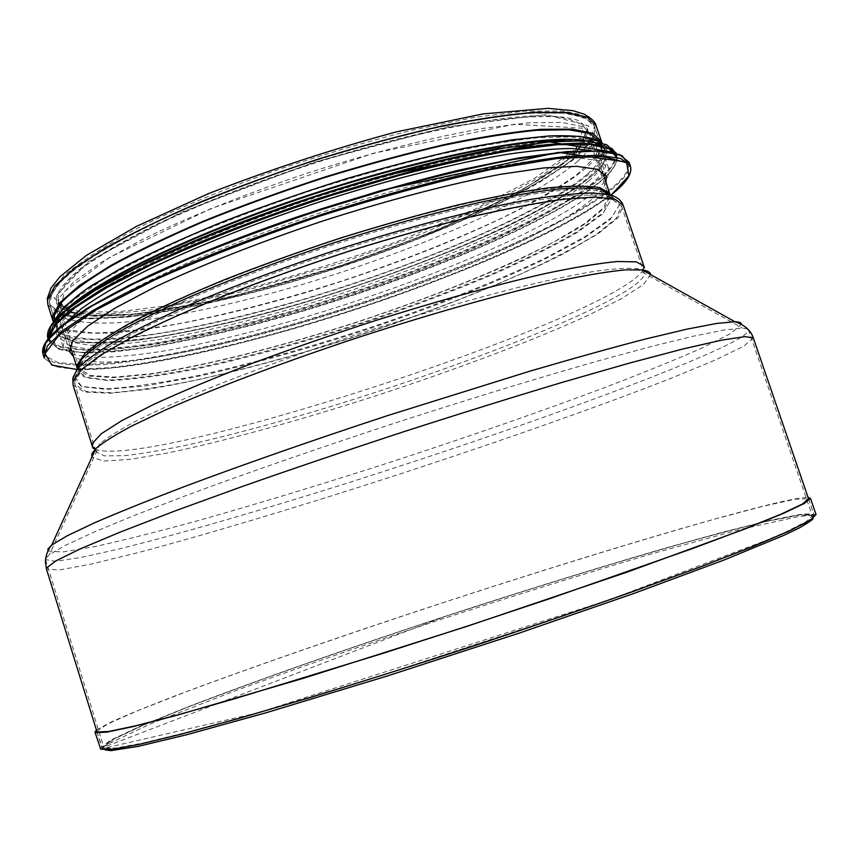 <?xml version="1.0" encoding="UTF-8"?>
<svg xmlns="http://www.w3.org/2000/svg" width="859" height="859" viewBox="0 0 859 859"><rect width="100%" height="100%" fill="white"/><g stroke="black" fill="none" stroke-linecap="round" stroke-linejoin="round"><path stroke-width="0.64" stroke-dasharray="4.29 3.22" d="M96.831 731.299L108.03 723.772L138.524 710.361L184.159 692.547C255.488 665.854 350.826 632.922 448.108 601.032C545.433 569.313 641.813 539.581 715.15 518.997L762.491 506.413L795.026 499.229L808.512 498.692M54.418 319.237L54.665 320.203L66.626 329.566L92.922 333.002C116.502 332.551 144.591 329.555 177.201 324.004C229.17 313.868 284.554 299.383 343.353 280.528C401.926 261.018 455.173 240.005 503.106 217.488C532.687 202.703 557.126 188.529 576.421 174.978L595.609 156.66L599.732 142.046L599.357 141.123M96.444 730.075L110.929 722.108C127.508 714.688 149.734 705.626 177.609 694.931C237.009 672.543 314.963 645.259 397.105 617.814C540.408 570.097 697.186 521.939 773.98 503.481C791.493 499.326 802.864 497.318 808.094 497.468M45.624 558.554L45.538 559.628L55.448 561.281L80.467 557.577L117.747 549.288C176.138 534.899 255.391 511.953 339.09 485.689C485.142 439.625 645.055 382.985 717.909 349.398C738.686 339.724 748.887 333.206 748.511 329.856L812.303 515.701L806.408 521.456L785.556 532.086L749.048 547.634L697.207 567.756C655.524 583.218 608.365 600.022 555.741 618.169L390.555 672.414C336.384 689.326 286.917 704.24 242.163 717.147L185.104 732.759L142.798 743.056L116.04 748.017L104.454 747.964L103.821 747.266L113.656 739.245L143.228 725.297L188.314 706.946C259.193 679.555 354.735 646.118 452.371 614.099C526.878 589.865 596.737 568.261 661.945 549.288C702.93 537.648 738.117 528.306 767.516 521.241L799.622 515.046L812.303 515.701L812.678 518.675M747.674 328.965L742.391 328.106L724.427 329.985L694.136 336.041L651.616 346.424L597.767 361.027C537.122 378.239 465.084 400.283 390.416 424.539C315.844 449.064 244.686 473.824 185.587 495.74L133.499 515.765L93.062 532.505L65.048 545.508L49.435 554.603L45.677 558.414M626.222 290.879C576.539 321.481 449.976 369.95 331.853 406.178C280.506 421.748 233.68 434.396 191.374 444.114C165.014 449.762 142.669 453.616 124.351 455.699L104.379 455.861L95.983 451.716L96.272 448.72L100.17 443.631C107.332 437.521 119.283 429.994 136.012 421.06C155.479 411.375 179.241 400.681 207.287 388.977C252.954 370.551 304.054 351.986 360.587 333.271C417.259 314.985 469.465 299.791 517.193 287.69C546.743 280.56 572.234 275.159 593.655 271.476C612.435 268.813 626.522 267.825 635.907 268.523C640.685 269.211 643.402 270.564 644.067 272.571C645.088 276.695 639.139 282.794 626.222 290.879M53.333 321.878L64.382 329.931C77.45 333.056 95.295 333.947 117.93 332.594C166.335 328.192 230.921 314.319 298.374 294.744C416.261 260.03 539.914 207.406 586.246 167.806C597.649 157.841 602.825 149.445 601.794 142.605M577.849 161.105C532.87 200.587 410.505 252.943 294.197 286.852C227.678 305.965 164.209 319.183 117.275 322.78C95.413 323.714 78.394 322.393 66.229 318.829L56.576 310.12L59.088 297.933L73.627 281.988L100.557 262.747L139.394 241.025C185.555 218.046 244.675 194.091 308.166 172.895C371.926 152.494 433.774 136.914 484.594 128.195L528.768 122.783L561.861 122.407L583.014 126.692L592.248 135.035C594.256 142.003 589.457 150.69 577.849 161.105M606.003 182.516C604.124 187.563 599.131 193.393 591.024 200.007C504.62 272.099 126.531 388.794 73.509 356.56M593.086 193.028C546.099 230.846 421.211 282.804 303.12 317.669C251.762 332.562 204.678 343.793 161.857 351.363C135.11 355.443 112.304 357.516 93.416 357.569L72.489 354.456L63.018 346.778L65.928 335.515L81.068 320.407L108.803 301.874C133.381 288.023 163.489 273.334 199.138 257.775C237.32 242.109 277.983 227.012 321.105 212.484C364.484 198.73 406.21 186.908 446.283 176.997C484.24 168.493 517.215 162.566 545.218 159.226L578.547 157.809L599.689 161.062L608.687 168.428C610.481 174.806 605.284 183.01 593.086 193.028M590.992 150.508C599.442 152.451 604.36 155.554 605.756 159.795C607.614 166.367 602.481 174.742 590.337 184.921C543.575 223.34 418.816 275.578 300.747 310.335C249.378 325.174 202.273 336.288 159.409 343.675C132.63 347.627 109.78 349.549 90.85 349.441L69.847 346.059L60.291 338.081C58.906 333.84 61.053 328.428 66.712 321.857M588.909 180.712C542.265 219.432 417.581 271.82 299.501 306.513C248.144 321.33 201.027 332.379 158.142 339.681C131.341 343.568 108.47 345.415 89.519 345.211L68.473 341.689L58.863 333.571L61.644 321.889L76.644 306.373L104.24 287.454C128.721 273.377 158.743 258.484 194.317 242.786C232.445 226.991 273.055 211.819 316.144 197.291C359.492 183.568 401.217 171.821 441.311 162.05C479.29 153.707 512.318 147.995 540.386 144.892L573.823 143.872L595.094 147.533L604.242 155.318C606.132 161.975 601.021 170.447 588.909 180.712M565.007 140.339C588.071 140.726 600.795 144.677 603.179 152.215C605.101 158.947 600.011 167.473 587.921 177.792C541.363 216.736 416.722 269.221 298.653 303.882C247.285 318.668 200.158 329.684 157.261 336.911C130.45 340.755 107.568 342.548 88.595 342.29L67.528 338.671L57.886 330.447C55.363 322.952 63.298 312.247 81.68 298.309M586.826 174.549C540.354 213.73 415.767 266.333 297.697 300.951C246.34 315.715 199.202 326.678 156.284 333.84C129.462 337.63 106.559 339.369 87.575 339.037L66.476 335.311L56.791 326.968L59.507 315.081L74.432 299.351L101.953 280.249C126.391 266.054 156.381 251.064 191.911 235.291C230.008 219.432 270.585 204.238 313.664 189.699C357 175.998 398.726 164.284 438.831 154.588C476.82 146.331 509.87 140.715 537.97 137.73L571.471 136.903L592.807 140.769L602.009 148.768C603.952 155.565 598.895 164.166 586.826 174.549M579.707 153.514C533.804 194.241 409.582 247.585 291.512 281.913C240.155 296.538 192.964 307.2 149.928 313.889C123.03 317.347 100.031 318.7 80.929 317.948L59.615 313.524L49.715 304.419L52.195 291.813L66.884 275.395L94.157 255.638C118.445 241.046 148.285 225.734 183.697 209.693C221.676 193.64 262.167 178.328 305.192 163.779C348.496 150.11 390.211 138.546 430.348 129.075C468.391 121.108 501.516 115.836 529.724 113.27L563.407 113.098L584.968 117.683L594.407 126.391C596.511 133.671 591.615 142.712 579.707 153.514M48.018 550.973L62.417 552.047L94.887 546.592C123.986 540.15 158.486 531.463 198.397 520.533C261.78 502.633 329.502 481.974 401.54 458.566C473.502 434.912 540.343 411.579 602.062 388.59C640.728 373.837 673.703 360.469 700.976 348.486L730.408 333.711L741.392 324.337M753.322 337.974L743.722 346.241L714.366 360.415L669.483 378.937C598.841 406.543 503.471 440.066 405.953 472.063C308.36 503.836 211.593 533.106 138.288 552.562L91.129 564.116L59.067 570.011L46.44 569.023M650.617 274.59L643.348 284.63L621.347 298.749L587.223 315.811C533.128 340.454 458.148 368.704 380.526 394.27C302.787 419.482 225.595 440.978 167.387 453.037L129.773 459.415L103.681 461.025L91.881 457.213M102.597 748.586L101.985 747.91L111.895 739.835L141.638 725.801L186.983 707.344C258.248 679.813 354.262 646.215 452.36 614.035C550.522 582.069 647.836 552.477 721.603 532.601L769.095 520.715L801.393 514.477L814.16 515.132L808.233 520.919L787.274 531.614L750.562 547.237L698.421 567.477L632.557 591.54C582.746 609.117 529.724 627.22 473.502 645.85C416.98 664.243 362.745 681.348 310.797 697.175L240.767 717.716L183.45 733.382L140.994 743.711L114.172 748.672L102.597 748.586M95.156 449.107C147.147 470.85 614.078 318.238 643.187 269.984M643.348 269.662L643.81 266M73.09 385.068L84.386 392.048L110.242 393.272L147.78 389.267C206.042 380 283.491 359.953 361.102 334.849C438.562 309.272 512.898 279.701 565.383 252.782L598.047 233.831L618.179 217.574L623.183 205.28M102.565 748.597L101.953 747.921L111.853 739.846L141.606 725.812L186.961 707.354C258.237 679.813 354.252 646.215 452.36 614.035C527.211 589.682 597.424 567.971 662.976 548.901C704.165 537.208 739.556 527.802 769.127 520.704L801.426 514.466L814.192 515.121L808.276 520.908L787.316 531.603L750.583 547.237L698.442 567.466C656.512 583.025 609.063 599.936 556.117 618.19L389.943 672.758C335.461 689.766 285.725 704.756 240.735 717.727L183.418 733.403L140.951 743.722L114.129 748.683L102.565 748.597M73.101 377.273L81.358 386.432L107.192 388.773C131.814 387.205 161.857 382.846 197.302 375.705C254.157 362.992 314.534 346.016 378.465 324.777C440.753 303.399 499.122 280.141 546.066 257.657L585.57 236.332L611.479 217.671L620.434 203.239L609.536 194.671M77.203 367.008L83.656 376.94L107.794 380.075C131.373 379.023 160.472 375.147 195.09 368.425C250.785 356.324 310.206 339.831 373.364 318.936C414.339 304.795 453.155 290.127 489.823 274.944C524.473 259.74 553.83 245.18 577.892 231.264L603.34 212.635L611.973 198.182L600.967 189.528M77.085 367.545L77.342 368.747L88.359 375.995L113.377 377.67L149.681 374.245C206.031 365.827 281.054 346.725 356.27 322.447C413.523 303.452 465.75 283.449 512.952 262.435C542.136 248.723 566.371 235.763 585.655 223.533L605.176 207.33L610.191 194.864M56.232 297.472L56.554 302.626L68.344 312.311L94.071 316.209C117.114 316.101 144.559 313.46 176.406 308.284C227.195 298.717 281.29 284.726 338.714 266.344C395.902 247.274 447.818 226.604 494.462 204.335C523.217 189.689 546.915 175.612 565.576 162.093L584.034 143.764L587.835 128.979L579.084 120.7C567.949 116.878 551.048 115.299 528.371 115.976C502.494 118.059 472.01 122.612 436.909 129.645C399.768 138.052 360.834 148.457 320.106 160.869C259.021 180.562 200.748 203.336 153.428 225.82C124.168 240.574 100.482 254.328 82.357 267.052C67.721 278.928 59.013 289.064 56.232 297.472M49.35 299.362L49.715 304.419L61.848 314.383L88.305 318.367L126.23 316.778C184.814 310.41 262.059 292.06 339.004 267.256C397.545 247.736 450.707 226.572 498.51 203.755C528.006 188.755 552.337 174.313 571.503 160.429L590.498 141.585L594.407 126.391C590.552 120.002 580.791 115.632 565.125 113.248L533.407 113.034C506.831 115.181 475.499 119.863 439.421 127.1C401.239 135.743 361.22 146.459 319.355 159.226C256.573 179.499 196.754 202.917 148.285 226.014C118.349 241.154 94.146 255.252 75.699 268.287L56.683 285.542L49.35 299.362M100.116 748.565L110.092 740.437L140.028 726.317L185.63 707.762C257.292 680.07 353.768 646.312 452.339 613.981C527.544 589.521 598.089 567.702 663.975 548.525L722.945 532.14L770.706 520.178L803.208 513.897L815.996 514.691L798.526 516.56L739.513 529.649L652.056 553.722C584.088 573.823 512.651 596.071 437.736 620.445C363.271 645.238 294.154 669.29 230.373 692.59L152.301 723.106L107.192 744.388L100.116 748.565M74.883 380.634L74.894 384.574L86.104 391.5L111.767 392.713C134.981 390.92 162.77 386.765 195.154 380.258C246.844 368.822 302.143 353.629 361.048 334.677C419.772 315.189 473.373 294.787 521.832 273.484C551.811 259.611 576.69 246.544 596.479 234.282L616.472 218.143L621.433 205.935L613.283 199.911L593.73 197.72L562.677 199.814C536.478 203.39 505.446 209.306 469.551 217.563C431.508 227.087 391.5 238.362 349.538 251.376C286.519 271.788 226.196 294.454 177.029 316.037C146.61 330.06 121.892 342.848 102.887 354.402L83.033 369.284L74.883 380.634M75.066 376.918L81.702 386.614L106.312 389.428L145.3 385.949L195.025 377.015C251.547 364.527 311.838 347.691 375.92 326.506C438.38 305.17 497.028 281.913 544.295 259.407L584.099 238.061L610.287 219.367L619.457 204.925L608.677 196.367C598.412 194.66 583.658 194.628 564.427 196.271L529.788 201.231C477.346 210.573 406.608 228.934 334.151 252.385C261.823 276.254 193.898 303.227 146.062 326.645C123.857 338.017 106.151 348.282 92.922 357.451L79.533 369.316L75.066 376.918M78.964 367.727L85.299 377.573L109.233 380.677C132.651 379.624 161.578 375.748 196.002 369.059C251.397 357.011 310.529 340.583 373.386 319.806C414.178 305.718 452.822 291.137 489.329 276.04C523.829 260.932 553.056 246.458 577.012 232.628L602.363 214.138L610.996 199.793L600.108 191.224C589.94 189.463 575.412 189.345 556.535 190.87C535.232 193.404 510.257 197.667 481.588 203.658C435.524 214.074 385.594 227.925 331.799 245.191C278.187 263.026 229.718 281.344 186.392 300.145C159.72 312.236 137.043 323.553 118.359 334.087C102.232 344.008 90.571 352.684 83.409 360.104L78.964 367.727M78.835 366.084L79.135 368.253L90.109 375.447L115.009 377.112L151.173 373.686C207.287 365.279 282.031 346.231 356.914 322.018C431.626 297.332 503.191 268.556 553.443 242.206L584.646 223.608L603.77 207.567L608.365 195.272C605.069 190.408 596.028 187.487 581.264 186.489C563.107 186.757 539.527 189.324 510.514 194.188C463.624 203.143 405.867 218.014 345.093 236.977C284.265 256.637 226.003 278.649 178.425 299.78C148.961 313.546 124.995 326.162 106.516 337.63C91.494 348.185 82.367 356.979 79.135 364.012M58.047 296.978L58.348 302.153L70.051 311.774L95.596 315.64L132.265 314.126C188.959 307.973 263.917 290.192 338.629 266.107C413.158 241.411 484.143 211.497 533.525 182.967L564.009 162.534L582.338 144.333L586.106 129.655C582.359 123.481 572.91 119.24 557.738 116.942C539.205 115.944 515.314 117.35 486.044 121.173C438.809 128.667 380.945 142.583 320.3 161.299C259.654 180.841 201.79 203.443 154.77 225.767C125.693 240.423 102.146 254.081 84.107 266.73C69.536 278.531 60.849 288.613 58.047 296.978M47.911 304.891L60.141 314.92L86.78 318.936L124.974 317.336C183.944 310.915 261.662 292.447 339.09 267.493C416.304 241.905 489.92 210.906 541.31 181.26L573.06 159.989L592.195 141.016L596.146 125.704M575.659 154.631L518.782 192.309L433.323 232.027L333.313 268.416L231.533 297.107L140.962 314.083L76.354 315.436L54.063 298.073L88.069 261.845L180.68 212.484L313.063 162.512L447.646 126.767L546.335 114.58L588.887 126.015L575.659 154.631M612.102 194.059C523.464 264.626 192.287 373.128 76.923 369.531M630.452 166.249C632.374 173.207 626.383 182.194 612.499 193.232C560.358 233.841 426.762 288.871 301.026 326.023C229.063 346.993 160.429 362.283 109.576 367.706L76.88 369.134L54.353 365.977L44.163 357.87L54.504 366.299C67.614 369.338 85.911 369.971 109.394 368.21C159.795 362.917 227.818 347.831 299.297 327.075C424.239 290.288 557.255 235.838 610.921 195.025M629.142 162.394C631.086 169.448 625.137 178.532 611.286 189.635C559.241 230.534 425.71 285.693 299.984 322.791C228.011 343.729 159.366 358.933 108.47 364.205C84.751 365.945 66.326 365.29 53.183 362.24L42.95 353.994M628.713 164.81C628.455 171.467 622.378 179.585 610.481 189.163C559.639 229.224 430.155 283.126 306.738 320.063C236.064 340.937 168.117 356.421 116.319 362.605L82.453 364.753L57.897 362.573L44.732 355.69M616.579 157.283C617.267 164.026 611.629 172.369 599.646 182.312C550.823 222.009 423.573 275.331 302.572 311.226C249.926 326.56 201.35 338.178 156.853 346.091C128.936 350.408 104.873 352.673 84.665 352.909L61.665 350.01L50.069 342.44M616.118 153.503L616.665 154.77C618.62 161.76 613.079 170.662 600.044 181.496C550.522 221.762 420.942 275.879 298.556 311.86C245.309 327.236 196.4 338.747 151.86 346.402C124.007 350.504 100.213 352.491 80.467 352.373L58.53 348.829L48.523 340.465L48.158 338.714M615.935 152.634C617.911 159.667 612.392 168.622 599.367 179.488C549.9 219.925 420.362 274.107 297.976 310.056C227.946 330.339 161.138 344.824 111.649 349.473C88.595 350.912 70.674 350 57.875 346.746L47.846 338.317M500.346 148.081C609.525 128.861 638.054 147.104 598.583 179.005C549.577 219.163 421.35 272.947 299.77 308.811C246.866 324.122 198.171 335.644 153.664 343.353C125.801 347.519 101.877 349.592 81.895 349.581L59.4 346.274L48.555 338.21M48.136 336.921L49.425 328.471M605.616 151.281C607.538 158.099 602.363 166.732 590.101 177.179C541.03 218.057 407.832 273.291 284.952 308.177C231.49 323.048 183.364 333.593 140.586 339.831C114.215 342.881 92.547 343.6 75.571 342L58.831 335.998L55.459 324.895M56.576 321.996L66.401 309.508M583.948 140.35L588.308 141.059M604.854 149.606C605.445 156.241 600.162 164.359 589.006 173.947C539.86 215.201 406.06 270.757 282.847 305.568C212.463 325.142 146.674 338.07 101.426 339.992L73.691 338.564L57.349 332.229L54.536 320.751M96.96 731.707L102.597 748.597L258.248 712.723L609.149 599.85L776.386 536.478L799.89 525.568C810.048 520.318 814.804 516.839 814.16 515.132C811.068 509.774 752.259 523.507 674.132 545.723C628.208 558.865 578.547 573.844 525.139 590.67L445.145 616.418L101.953 747.921L96.852 731.514M808.652 499.09L814.16 515.132L808.62 498.875M77.342 368.747L77.493 365.709M602.309 171.639L587.835 128.979L586.676 137.268L578.386 148.285L541.191 176.202C504.018 197.269 462.206 217.23 415.777 236.064L342 262.671L241.529 291.802L150.55 309.992L107.01 314.083L75.077 312.536L66.25 310.303C59.786 307.361 56.554 304.805 56.554 302.626L70.062 345.597M56.791 326.968L49.715 304.419L49.199 298.427L63.738 275.685C87.736 256.551 115.997 238.888 148.532 222.685C185.931 205.108 227.614 187.938 273.591 171.177C320.654 155.243 366.772 141.595 411.933 130.224L473.449 117.554L524.301 111.133L562.054 111.015L577.817 113.86C591.185 119.261 592.291 121.946 594.407 126.391L599.732 142.046M49.715 304.419L54.665 320.203M45.538 559.628L103.821 747.266L105.26 749.886M100.17 443.631L49.435 554.603M635.907 268.523L742.391 328.106M607.109 191.578L586.106 129.655L584.646 137.461L574.134 150.1L534.62 178.253L474.737 209.285L401.851 239.779C349.012 259.085 295.968 275.793 242.721 289.891L168.847 305.525L116.878 311.924L82.131 311.806L68.591 309.283C61.483 306.395 58.068 304.011 58.348 302.153L79.135 368.253L79.382 365.794L83.409 360.104L74.636 378.894L74.894 384.574L95.983 451.716M607.807 193.64L608.365 195.272C608 193.651 605.251 192.298 600.108 191.224L608.677 196.367C615.527 198.236 619.779 201.425 621.433 205.935L643.101 269.747M643.38 270.542L644.067 272.571M573.995 155.823L520.844 191.117L440.484 229.042L345.683 264.336L223.694 298.911L129.204 315.296L83.173 316.069L60.441 308.188L64.586 291.502L109.576 257.442L210.949 208.597L373.268 153.31L514.691 124.211L583.572 128.27L573.995 155.823M606.271 176.374L592.248 135.035M69.665 351.771L56.576 310.12M608.687 168.428L605.756 159.795M63.018 346.778L60.291 338.081M48.018 338.886L48.523 340.465L58.756 349.173C71.641 352.448 89.604 353.35 112.626 351.879C162.05 347.154 228.741 332.648 298.685 312.375C420.953 276.415 550.372 222.449 599.969 182.097C613.101 171.22 618.663 162.115 616.665 154.77L616.128 153.192M604.242 155.318L603.179 152.215M58.863 333.571L57.886 330.447M602.245 142.938C611.404 151.227 607.624 162.458 590.906 176.621C571.793 192.019 544.101 208.49 507.819 226.067C452.135 252.428 374.728 281.612 300.843 303.592C226.454 325.228 155.683 340.078 106.28 343.085L75.667 342.161L56.941 335.472L53.161 322.404M602.009 148.768L594.407 126.391"/><path stroke-width="1.29" d="M808.512 498.692L802.478 504.008L781.303 514.036L744.399 529.037L692.107 548.708L549.653 598.68L467.071 626.2L383.597 653.151L234.722 698.732L177.609 714.924L135.378 725.855L108.782 731.46L97.421 732.051L96.831 731.299M599.357 141.123L589.585 133.499L568.572 129.72L536.317 130.321C509.473 132.973 478.001 138.084 441.902 145.665C403.762 154.599 363.894 165.486 322.275 178.318C280.71 191.997 241.078 206.45 203.379 221.697C167.816 236.987 137.096 251.751 111.23 265.968C88.713 279.519 72.231 291.577 61.784 302.132L54.375 315.36L54.418 319.237M808.094 497.468L810.466 498.306L804.303 503.46L783.011 513.542L745.902 528.629L626.963 572.169L466.931 626.361L303.528 678.256L175.955 715.536L133.564 726.499L106.903 732.115L95.574 732.673L95.016 732.147L96.444 730.075M748.5 329.835L747.674 328.965M601.794 142.605L601.461 141.37L592.603 133.306L572.298 129.118L540.494 129.355C513.811 131.792 482.318 136.764 446.014 144.248C407.585 153.138 367.287 164.037 325.099 176.954C282.912 190.741 242.635 205.365 204.249 220.817C168.042 236.332 136.742 251.3 110.381 265.742L79.296 285.575L60.044 302.465L52.56 315.865L53.333 321.878M73.509 356.56L69.665 351.771L72.607 340.883L87.586 326.216L114.945 308.156L154.19 287.443C200.738 265.334 260.148 241.873 323.789 220.688C387.656 200.201 449.461 184.051 500.067 174.388L543.983 167.924L576.722 166.335L597.477 169.33L606.271 176.374L606.003 182.516M66.712 321.857L81.304 308.714C95.048 298.814 112.948 288.001 135.013 276.254C182.291 252.224 247.983 225.563 317.841 202.488C387.838 179.853 456.601 162.566 508.947 154.04C533.686 150.475 554.517 148.639 571.45 148.5L590.992 150.508M81.68 298.309C120.163 269.425 212.066 227.324 314.963 193.694C417.871 160.053 516.893 139.759 565.007 140.339M741.392 324.337C741.542 322.737 739.384 321.867 734.917 321.738L716.889 323.413L686.77 329.18L644.679 339.219C610.985 347.981 572.448 358.718 529.08 371.41L387.506 415.627C314.211 439.733 244.289 464.182 186.135 485.926C149.81 499.809 119.422 512.039 94.952 522.616L67.238 535.748L51.701 545.057L47.803 549.234L48.018 550.973M91.881 457.213L91.892 453.713L95.854 448.538L51.701 545.057C47.889 549.706 45.795 555.236 45.398 561.646L46.44 569.023L46.536 568.046L55.781 560.938L80.177 548.922L120.217 532.075L175.257 510.847L243.29 486.13C294.1 468.295 347.476 450.191 403.451 431.819C459.318 413.813 512.351 397.309 562.527 382.276L629.389 363.11L683.088 348.937L721.796 340.132L745.011 336.61L753.322 337.974L808.652 499.09M610.191 194.864L610.105 194.617C609.503 192.459 606.465 190.762 600.967 189.528L609.536 194.671C616.741 196.7 621.293 200.233 623.183 205.28L643.81 266L636.24 261.845L617.149 261.533C598.712 263.316 574.531 267.364 544.617 273.688C496.115 284.758 435.996 301.412 372.452 321.534C330.006 335.407 289.311 349.592 250.356 364.087C213.494 378.368 181.464 391.715 154.276 404.127L121.903 420.566L101.33 433.709L92.568 443.212L92.31 446.261L93.201 448.538L95.854 448.538C103.123 442.385 115.278 434.783 132.318 425.731L164.445 410.452C214.363 388.257 285.779 361.295 361.585 336.341C437.499 311.699 511.062 291.287 564.449 279.712C589.414 274.644 609.75 271.358 625.459 269.855L642.285 269.93C647.589 270.682 650.36 272.228 650.617 274.59M623.183 205.28L614.98 199.213L595.298 197.001L564.03 199.105C537.659 202.713 506.402 208.673 470.249 216.994C431.927 226.583 391.629 237.943 349.366 251.053C307.05 264.894 266.558 279.293 227.882 294.25C191.332 309.133 159.667 323.274 132.877 336.685L101.137 354.778L81.218 369.746L73.069 381.16L73.09 385.068L92.31 446.261L95.156 449.107M609.536 194.671L591.604 192.985C575.423 193.382 554.957 195.551 530.207 199.492C477.507 208.866 406.436 227.281 333.646 250.849C278.327 269.243 228.344 288.087 183.686 307.361C156.209 319.752 132.877 331.316 113.678 342.054C97.099 352.158 85.159 360.952 77.836 368.457L73.101 377.273M600.967 189.528C590.724 187.745 576.11 187.616 557.126 189.141C535.715 191.664 510.611 195.938 481.802 201.951C435.513 212.398 385.347 226.304 331.295 243.655C277.425 261.576 228.73 279.991 185.211 298.889C158.41 311.055 135.636 322.436 116.856 333.045C100.643 343.031 88.928 351.761 81.712 359.245L77.203 367.008M609.6 193.49L600.087 187.745C588.501 185.63 571.246 185.673 548.31 187.885C522.251 191.428 491.692 197.216 456.655 205.258C419.654 214.514 380.934 225.434 340.518 238.05C300.124 251.343 261.555 265.195 224.79 279.604C190.064 293.95 159.957 307.64 134.498 320.665C112.25 332.991 95.821 343.815 85.213 353.113L77.321 364.527L77.085 367.545M810.466 498.306L816.05 514.562L810.101 520.371L789.034 531.12L752.097 546.839L699.655 567.198L633.394 591.4C583.282 609.085 529.939 627.306 473.373 646.043C416.518 664.544 361.972 681.745 309.734 697.648L239.339 718.296L181.754 734.026L139.147 744.388L112.261 749.338L100.707 749.231L95.016 732.147M79.135 364.012L78.835 366.084M47.535 299.866L47.911 304.891L47.299 298.449L51.035 288.023L60.023 276.652L86.576 255.284L136.828 226.218L208.415 193.651C269.951 169.663 332.766 149.026 396.847 131.749L483.166 113.903L547.978 108.341L573.082 110.704L584.249 114.204C591.54 118.317 595.502 122.15 596.146 125.704L587.116 117.157L566.672 112.475L534.727 112.261C507.97 114.419 476.423 119.143 440.076 126.423C401.625 135.142 361.317 145.933 319.151 158.797C276.995 172.573 236.773 187.251 198.461 202.821C162.33 218.487 131.126 233.669 104.862 248.369L73.938 268.62L54.858 285.972L47.535 299.866M76.923 369.531L51.894 365.096L44.979 353.597L59.207 334.935L96.197 309.777L155.135 279.733C204.399 257.99 259.332 236.783 319.935 216.103C381.085 196.829 438.187 181.27 491.241 169.448L557.437 158.453L603.168 156.499L626.705 162.791L628.863 175.88L612.102 194.059M630.452 166.249L629.142 162.394L619.564 154.566L597.016 151.087L561.367 152.612L513.435 159.473C475.94 166.71 434.611 176.482 389.438 188.819L320.267 209.929C273.785 225.584 229.987 241.851 188.873 258.72L134.595 283.298L91.859 306.072L62.202 325.894L46.053 342.011L42.95 353.994L44.163 357.87L47.309 346.027L63.502 330.039L93.201 310.324C119.573 295.56 151.936 279.841 190.29 263.165C231.425 246.329 275.245 230.083 321.749 214.439C368.511 199.599 413.458 186.833 456.601 176.116C497.404 166.925 532.805 160.493 562.795 156.843L598.412 155.2L620.917 158.539L630.452 166.249C632.417 173.572 626.394 182.774 612.413 193.844L610.921 195.025M44.732 355.69L44.625 344.362L58.358 328.535L86.619 308.585L129.129 285.317L184.331 259.933C226.583 242.421 271.831 225.541 320.053 209.274C368.586 193.919 415.069 180.82 459.511 169.996L519.04 157.873L567.08 151.549L601.676 150.948L622.099 155.619L628.713 164.81M50.069 342.44L49.049 338.113M49.07 337.608L55.771 324.53L75.034 307.64L107.042 287.486L151.066 264.873C202.38 241.078 266.097 216.5 332.905 194.939L398.501 175.644C440.914 164.584 479.386 156.037 513.929 149.981L557.674 144.688L589.639 144.441L609.203 148.843L616.579 157.283M48.158 338.714L52.925 326.323L69.944 310.142L99.515 290.621C125.274 276.179 156.499 260.964 193.189 244.955C232.392 228.881 274 213.44 318.023 198.654C362.283 184.664 404.89 172.648 445.864 162.587C484.723 153.954 518.675 147.931 547.698 144.505L582.606 142.981L605.412 146.17L616.118 153.503M48.018 338.886L50.735 326.237L66.304 310.153L94.973 290.514L136.313 268.105L188.808 244.031C228.569 227.571 270.939 211.754 315.908 196.582C361.156 182.258 404.686 169.996 446.497 159.806L503.073 148.231L549.674 141.896L584.41 140.812L606.475 144.591L616.128 153.192M48.555 338.21L48.136 336.921M49.425 328.471C58.53 308.36 117.479 272.142 210.412 234.324C303.206 196.561 419.997 162.04 500.346 148.081M55.459 324.895L56.576 321.996M66.401 309.508C95.574 280.539 196.561 231.715 314.781 193.114C432.968 154.448 543.296 134.197 583.948 140.35M588.308 141.059C598.293 143.088 604.06 146.492 605.616 151.281M54.536 320.751L64.232 306.856L85.782 289.547L119.133 269.382C146.943 254.779 179.477 239.747 216.726 224.253C255.971 208.898 296.784 194.467 339.144 180.959C381.299 168.385 421.221 157.873 458.931 149.445C494.354 142.433 524.763 137.934 550.147 135.958L579.9 136.366L598.068 141.101L604.854 149.606M643.81 266C642.768 266.988 646.72 265.603 642.285 269.93L734.917 321.738C744.764 325.056 750.906 330.468 753.322 337.974M46.44 569.023L96.96 731.707M77.493 365.709L81.712 359.245L72.747 378.862L73.09 385.068M70.062 345.597L77.342 368.747M602.309 171.639L609.783 193.662M812.678 518.675C814.214 518.621 809.812 521.681 799.471 527.866L783.891 535.34L724.019 560.036L634.382 593.279L519.33 633.072L387.463 675.936L266.859 712.53L186.317 734.842L138.149 746.374L110.897 750.659L105.26 749.886M643.101 269.747L643.38 270.542M607.109 191.578L607.807 193.64M47.911 304.891L52.861 320.675M596.146 125.704L601.461 141.37M42.95 353.994C38.676 338.07 74.024 311.978 148.983 275.718C193.221 255.23 244.106 235.13 301.627 215.405L380.816 190.569L558.339 152.354L629.142 162.394M47.846 338.317C43.551 322.286 77.181 296.645 148.714 261.383C190.913 241.486 239.575 222.009 294.712 202.949L376.188 177.405L547.258 141.563L615.935 152.634M53.161 322.404C60.935 309.584 73.756 297.3 91.634 285.553L126.788 265.216C155.425 250.678 188.336 235.838 225.541 220.709C264.486 205.763 304.687 191.782 346.145 178.79C387.269 166.71 426.139 156.649 462.754 148.607L511.76 139.877L548.804 135.958C567.337 135.26 582.037 136.13 592.903 138.578L602.245 142.938"/></g></svg>
